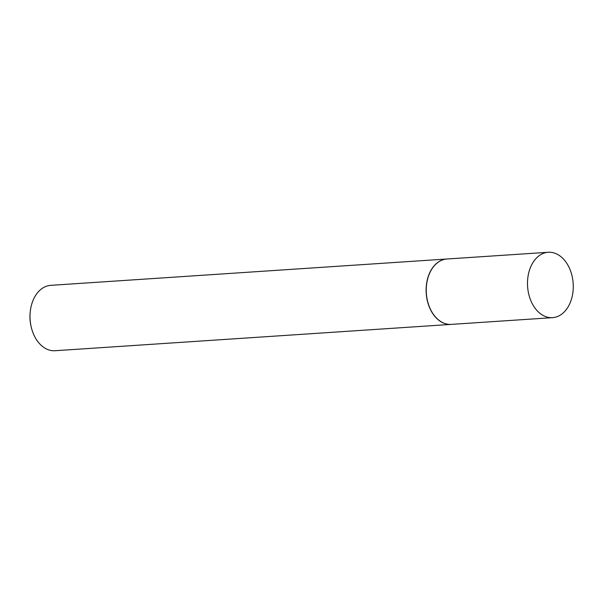<?xml version="1.0" encoding="UTF-8"?>
<svg xmlns="http://www.w3.org/2000/svg" width="603" height="603" viewBox="0 0 603 603"><rect width="100%" height="100%" fill="white"/><g stroke="black" fill="none" stroke-linecap="round" stroke-linejoin="round"><path stroke-width="0.9" d="M572.646 278.91A32.766 22.839 -93.8 0 1 552.552 317.653A32.766 22.839 -93.8 0 1 528.115 291.015A32.766 22.839 -93.8 0 1 548.21 252.273A32.766 22.839 -93.8 0 1 572.646 278.91M552.552 317.653L451.308 324.384A32.766 22.839 -93.8 0 1 426.871 297.746A32.766 22.839 -93.8 0 1 446.959 259.004L548.21 252.273M451.248 324.391A32.766 22.839 -93.8 0 1 451.18 324.391A32.766 22.839 -93.8 0 1 426.743 297.754A32.766 22.839 -93.8 0 1 446.838 259.011A32.766 22.839 -93.8 0 1 446.898 259.004M451.18 324.391L55.077 350.727A32.766 22.839 -93.8 0 1 31.243 327.135A32.766 22.839 -93.8 0 1 30.632 324.09A32.766 22.839 -93.8 0 1 30.233 311.894A32.766 22.839 -93.8 0 1 50.727 285.347L446.838 259.011M31.243 327.135L31.055 326.329A29.268 20.404 -93.8 0 1 30.512 323.607A29.268 20.404 -93.8 0 1 30.15 312.716L30.233 311.894"/></g></svg>

